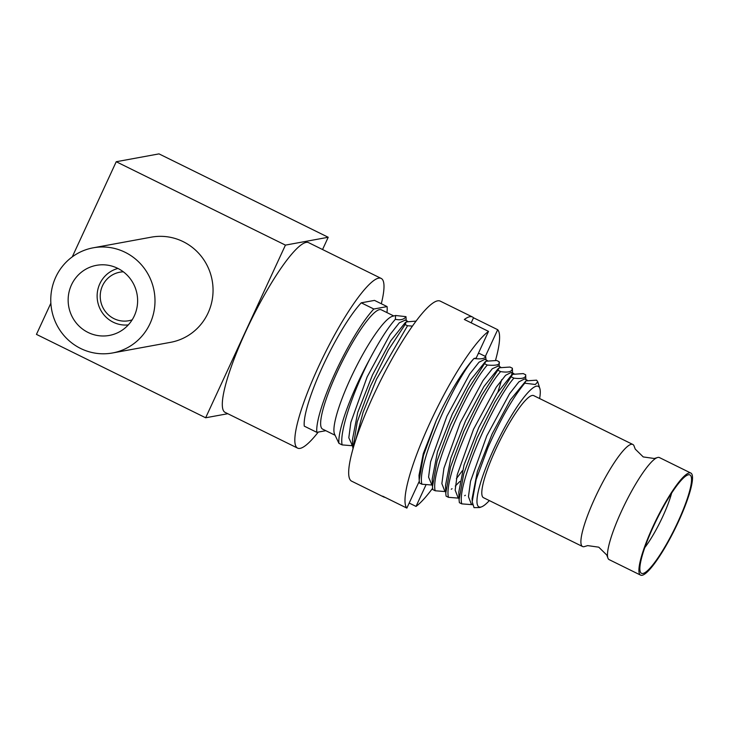 <?xml version="1.0" encoding="UTF-8"?>
<svg xmlns="http://www.w3.org/2000/svg" width="729" height="729" viewBox="0 0 729 729"><rect width="100%" height="100%" fill="white"/><g stroke="black" fill="none" stroke-linecap="round" stroke-linejoin="round"><path stroke-width="1.09" d="M159.013 153.883L328.214 237.271L285.431 245.117L116.23 161.729L159.013 153.883M328.214 237.271L322.555 249.528M116.23 161.729L72.262 256.872M50.866 303.182L36.45 334.383L205.651 417.772L285.431 245.117M112.521 352.973L170.577 342.329A53.454 52.069 -100.4 0 0 208.075 312.978A53.454 52.069 -100.4 0 0 202.17 257.474A53.454 52.069 -100.4 0 0 151.304 237.162L93.248 247.805A53.454 52.069 79.6 0 1 144.114 268.117A53.454 52.069 79.6 0 1 150.019 323.621A53.454 52.069 -100.4 0 1 112.521 352.973A53.454 52.069 -100.4 0 1 61.655 332.661A53.454 52.069 -100.4 0 1 55.741 277.157A53.454 52.069 79.6 0 1 93.248 247.805M227.794 413.717L205.651 417.772M381.203 278.432L308.686 242.693A94.579 17.368 116.2 0 0 245.791 331.394A94.579 17.368 116.2 0 0 225.07 412.368L297.578 448.107A94.579 17.368 -63.8 0 1 318.309 367.134A94.579 17.368 116.2 0 1 381.203 278.432A94.579 17.368 116.2 0 1 381.303 303.738M318.254 432.087A94.579 17.368 -63.8 0 1 297.578 448.107M361.256 302.817L373.822 309.014A74.704 13.714 116.2 0 0 335.304 372.519A74.704 13.714 116.2 0 0 316.842 432.343L304.275 426.146A74.704 13.714 -63.8 0 1 322.737 366.322A74.704 13.714 -63.8 0 1 361.256 302.817L374.506 300.394L387.081 306.59A74.704 13.714 116.2 0 1 386.962 312.595M325.817 430.693L316.842 432.343M373.822 309.014L387.081 306.59M393.778 315.958L381.349 309.834A66.476 12.202 116.2 0 0 337.144 372.182A66.476 12.202 -63.8 0 0 322.573 429.099L335.003 435.222M405.989 316.659L395.601 315.493L392.567 316.277A66.476 12.202 116.2 0 0 350.43 378.734A66.476 12.202 -63.8 0 0 334.52 434.065L338.93 443.332A74.978 13.769 -63.8 0 1 357.483 383.49A74.978 13.769 116.2 0 1 369.612 359.388C379.372 340.917 387.956 327.558 395.373 319.302C400.531 320.405 404.066 319.521 405.989 316.659L406.199 320.587M352.654 445.756L342.138 444.909L338.93 443.332M342.138 444.909C339.304 432.534 352.389 393.15 369.612 359.388M416.122 321.097L406.281 321.908L405.114 324.542L407.529 325.735L412.477 326.1M405.114 324.542L388.293 350.13L370.532 385.96L357.237 421.891L352.854 449.219M355.807 439.587L363.069 412.368L376.529 379.144L407.529 325.735M405.242 320.113L399.301 322.819L390.015 334.602L367.17 376.847L350.859 422.383L348.808 437.792L352.216 445.173M471.18 322.838L473.513 317.789A100.338 18.425 116.2 0 0 472.456 316.987L440.307 301.15A100.338 18.425 116.2 0 0 373.585 395.246A100.338 18.425 -63.8 0 0 351.597 481.149L383.746 496.987A100.338 18.425 116.2 0 0 385.03 497.342M472.456 316.987A100.338 18.425 116.2 0 0 464.346 319.475L488.521 331.385A100.338 18.425 116.2 0 0 429.91 423.002A100.338 18.425 -63.8 0 0 406.864 508.104L419.257 481.286M473.513 317.789L497.688 329.699A100.338 18.425 116.2 0 1 495.51 360.363M488.521 331.385L476.183 358.076L473.996 358.477C481.176 359.388 485.067 358.668 485.678 356.335L485.933 358.932M383.746 496.987A100.338 18.425 116.2 0 1 382.689 496.185L406.864 508.104M497.688 329.699L485.35 356.399L479.709 353.62L478.27 353.574M419.184 480.065L419.011 475.308L423.312 453.556L436.17 420.66L423.467 455.479L419.184 480.065L419.485 483.026L421.9 484.22C416.514 465.767 453.31 381.814 473.996 358.477A74.978 13.769 -63.8 0 0 436.17 420.66M499.092 361.684L496.677 360.5L486.061 361.219L468.191 389.204L450.394 425.053L437.063 461.001L432.479 486.653L432.78 489.578L435.195 490.772C429.91 471.873 466.824 388.028 487.3 365.047C496.577 365.821 500.504 364.7 499.092 361.684L499.092 361.757M485.159 361.857L470.515 380.146L452.262 414.245L437.482 451.789L432.206 478.999L432.479 486.653M409.197 503.056L416.031 506.418L426.018 484.803M484.885 359.333L478.989 362.213L469.686 374.05L446.868 416.314L430.611 461.767L428.579 477.14L431.65 484.375M432.425 485.067L421.9 484.22M445.72 491.619L435.195 490.772M459.015 498.171L448.49 497.324C443.159 478.543 480.211 394.371 500.595 371.599C508.35 372.801 512.277 371.69 512.387 368.236L512.387 368.309M512.387 368.236L509.972 367.052L499.365 367.762L481.623 395.51L463.835 431.267L450.486 467.107L445.774 493.123L446.075 496.13L448.49 497.324M472.556 504.705L461.785 503.876C456.354 485.778 492.886 401.934 513.89 378.151C522.146 379.162 526.074 378.041 525.682 374.788L525.682 374.87M525.682 374.788L523.267 373.603L512.633 374.332L494.863 402.171L477.14 437.81L463.708 473.923L459.07 499.812L459.37 502.682L461.785 503.876M474.023 507.639L479.673 507.539L481.55 506.846A67.168 12.329 -63.8 0 1 493.624 449.401A67.168 12.329 116.2 0 1 539.852 388.548L537.765 381.823L535.341 384.493L524.762 383.181C512.943 397.46 500.695 418.874 488.02 447.415L476.146 479.573L472.201 501.707L474.023 507.639M511.995 372.956L511.612 375.061M498.335 366.004L492.285 368.765L482.999 380.584L460.199 422.784L443.934 468.209L441.865 483.609L444.663 490.799L445.711 491.3M455.297 486.061L459.817 481.468M511.311 372.346L505.571 375.326L496.276 387.154L473.495 429.335L457.229 474.752L455.16 490.152L457.949 497.351M524.607 378.898L518.857 381.887L509.571 393.715L486.781 435.906L470.524 481.304L468.455 496.704L471.244 503.903M484.885 363.853L487.3 365.047M511.476 376.957L513.89 378.151M524.762 383.181L525.91 380.893L536.562 380.155L537.765 381.823M498.18 370.405L500.595 371.599M456.381 478.68L462.341 470.752M497.898 392.011L501.734 379.645M498.244 368.564L483.846 386.643L465.603 420.697L450.814 458.231L445.501 485.478L445.774 493.123M511.503 375.134L497.069 393.314L478.807 427.44L464.045 464.984L458.796 492.148L459.079 499.812M525.919 380.902L510.336 399.911L492.102 433.992L477.358 471.49L472.091 498.645M539.624 398.535A67.168 12.329 116.2 0 0 539.852 388.548M432.598 488.302A100.338 18.425 -63.8 0 1 416.031 506.418M489.332 500.586A67.168 12.329 -63.8 0 1 481.55 506.846M632.845 444.471L533.746 395.637A56.88 10.443 116.2 0 0 495.911 448.982A56.88 10.443 -63.8 0 0 483.455 497.679L582.553 546.522A56.88 10.443 -63.8 0 1 595.019 497.825A56.88 10.443 116.2 0 1 632.845 444.471A56.88 10.443 116.2 0 1 634.221 446.449L635.26 449.119L643.233 456.928L654.278 458.495L657.039 457.694A56.88 10.443 116.2 0 0 621.609 510.929A56.88 10.443 -63.8 0 0 607.776 557.649A56.88 10.443 -63.8 0 0 609.143 559.626L640.572 575.117A56.88 10.443 -63.8 0 1 653.038 526.411A56.88 10.443 116.2 0 1 690.864 473.066A56.88 10.443 116.2 0 1 678.398 521.764A56.88 10.443 -63.8 0 1 640.572 575.117M607.776 557.649L606.738 554.988L598.764 547.178L587.711 545.611L584.959 546.413A56.88 10.443 -63.8 0 1 582.553 546.522M690.864 473.066L659.435 457.575A56.88 10.443 116.2 0 0 657.039 457.694M653.494 526.329A54.83 10.069 -63.8 0 1 687.839 474.944A54.83 10.069 -63.8 0 1 677.943 521.855A54.83 10.069 -63.8 0 1 640.217 571.572A54.83 10.069 -63.8 0 1 653.494 526.329M671.619 493.15A41.125 7.554 -63.8 0 1 662.798 516.451A41.125 7.554 -63.8 0 1 644.773 547.616M405.151 322.71L390.735 340.853L372.492 374.934L357.72 412.468L352.435 439.669L352.708 447.324M395.601 315.493L395.373 319.302M117.943 268.445A28.786 28.039 79.6 0 0 99.809 283.791A28.786 28.039 -100.4 0 0 102.361 312.805A28.786 28.039 -100.4 0 0 128.295 324.915M132.168 319.831A24.677 24.03 -100.4 0 1 106.388 312.777A24.677 24.03 -100.4 0 1 102.516 285.75A24.677 24.03 79.6 0 1 123.365 271.826M71.46 284.902A35.639 34.71 79.6 0 1 96.456 265.338A35.639 34.71 79.6 0 1 130.363 278.87A35.639 34.71 79.6 0 1 134.309 315.876A35.639 34.71 -100.4 0 1 109.304 335.44A35.639 34.71 -100.4 0 1 75.397 321.899A35.639 34.71 -100.4 0 1 71.46 284.902M486.061 361.219L484.94 362.021M485.924 358.613L485.97 359.871M525.682 375.307L525.837 379.536M464.701 495.72L465.366 495.246M512.387 368.71L512.542 372.993M451.297 489.241L452.062 488.694M499.101 362.094L499.256 366.45M512.633 374.332L511.521 375.125M472.182 500.787L472.11 498.645M498.253 368.564L499.365 367.771M498.007 365.84L500.668 367.152M511.293 372.382L513.972 373.695M457.958 497.333L459.006 497.843M524.588 378.925L527.277 380.246M471.262 503.876L472.51 504.495M487.419 360.582L484.73 359.26M432.415 484.749L431.422 484.256M404.996 319.985L407.611 321.279M351.66 444.9L352.645 445.383M405.169 322.701L406.281 321.908"/></g></svg>
